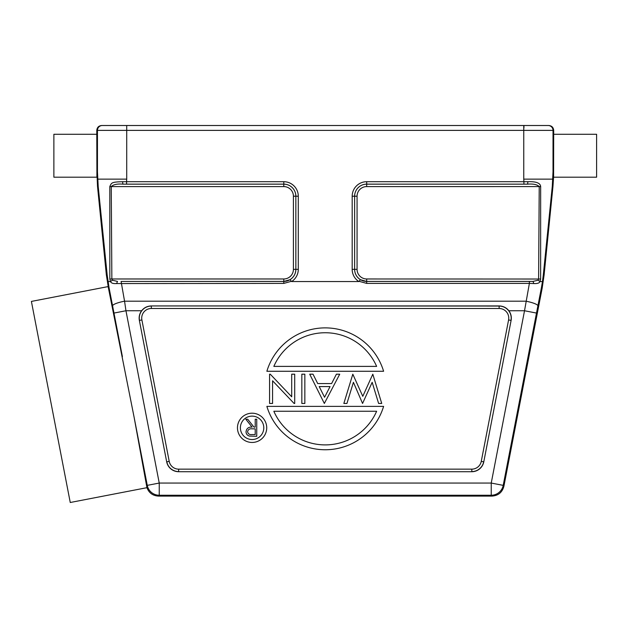 <?xml version="1.0" encoding="UTF-8"?>
<svg xmlns="http://www.w3.org/2000/svg" width="628" height="628" viewBox="0 0 628 628"><rect width="100%" height="100%" fill="white"/><g stroke="black" fill="none" stroke-linecap="round" stroke-linejoin="round"><path stroke-width="0.94" d="M353.415 382.319L346.939 403.451L343.846 403.451L352.81 374.194L362.788 396.323L372.804 374.194L381.73 403.451L378.613 403.451L372.169 382.311L362.568 403.451L353.415 382.319M141.622 310.75A12.191 12.191 0 0 0 139.369 320.429L166.687 461.839A12.191 12.191 0 0 0 178.658 471.714L471.816 471.714A12.191 12.191 0 0 0 483.788 461.839L511.106 320.429A12.191 12.191 0 0 0 508.853 310.75C506.388 307.642 503.154 306.04 499.134 305.938L151.34 305.938C147.313 306.04 144.071 307.649 141.622 310.75L125.953 310.75L124.556 301.189L525.911 301.189A12.191 2.347 11 0 1 537.882 305.891L541.352 288.095L542.184 288.095L544.115 274.907L552.962 186.398L553.59 177.19L553.692 134.282L596.6 134.282L596.6 177.19L553.59 177.19L553.566 171.844L553.017 171.844L552.279 186.398L543.306 274.907L544.115 274.907M109.123 288.095L108.448 288.095L134.125 417.322L146.944 487.681L70.25 502.494L31.4 301.416L108.008 286.611L108.448 288.095L106.36 274.907L97.513 186.398L96.908 171.844L96.885 177.19L53.875 177.19L53.875 134.282L96.783 134.282L96.908 171.844L97.458 171.844L98.196 186.398L107.168 274.907L109.123 288.095L113.982 313.066L125.953 310.75L159.237 483.058L159.237 495.249A12.191 12.191 -140.5 0 1 147.266 485.365L159.237 483.058L491.237 483.058L503.209 485.365A12.191 12.191 140.5 0 1 491.237 495.249L491.237 483.058L524.521 310.75L508.853 310.75M134.125 417.322L147.266 485.365L146.693 486.064L146.944 487.681C148.993 492.988 152.855 495.79 158.531 496.096L491.936 496.096C498.279 495.657 502.274 492.36 503.907 486.221L503.209 485.365L536.493 313.066L524.521 310.75L529.38 283.401L533.855 283.558C537.395 283.738 539.444 283.063 539.994 281.54L540.637 279.028L540.661 186.579C540.363 183.038 536.116 181.413 527.913 181.704L523.909 181.704L523.76 179.145L552.805 179.145M112.593 305.891A12.191 2.347 -11 0 1 124.556 301.189L121.086 281.446L283.785 281.446L283.785 278.973L111.863 278.973L109.837 279.028L110.481 281.54L108.016 281.54M503.907 486.221L542.184 288.095M523.909 184.137L523.909 181.704L366.681 181.704L366.681 184.137L527.567 184.153C533.164 183.69 537.05 184.499 539.224 186.587L538.612 278.973L538.055 280.229L539.994 281.54L542.459 281.54L541.352 288.095M538.055 280.229L532.991 281.407L533.855 283.558M116.62 283.558L117.483 281.407L112.42 280.229L110.481 281.54C111.195 283.142 113.244 283.809 116.62 283.558L283.785 283.401L283.785 281.446L290.003 279.696L291.643 281.54L358.824 281.54A14.507 14.507 0 0 1 352.182 269.349L354.616 269.349L354.632 196.211A12.058 12.058 0 0 1 366.681 184.153L366.681 184.137A12.073 12.073 0 0 0 354.616 196.211L354.632 269.349A12.058 12.058 0 0 0 366.681 281.407L366.681 283.401L529.38 283.401L529.38 281.446L532.991 281.407L366.681 281.407L366.681 278.973L540.637 279.028M529.38 281.446L366.681 281.446L360.464 279.696L358.824 281.54M112.42 280.229L111.863 278.973L111.242 186.587L109.814 186.579C111.509 182.654 111.643 182.01 122.562 181.704L126.566 181.704L126.715 179.145L97.67 179.145M109.814 186.579L109.837 279.028M283.793 278.973A9.624 9.624 0 0 0 293.409 269.357L293.409 196.203A9.624 9.624 0 0 0 283.793 186.587L111.242 186.587C113.464 184.491 117.35 183.682 122.9 184.153L122.562 181.704M283.785 186.587L283.785 184.153L122.9 184.153L126.566 184.137L126.566 181.704L283.809 181.704A14.507 14.507 0 0 1 298.292 196.203L298.292 269.349A14.507 14.507 0 0 1 291.643 281.54M542.459 281.54L543.306 274.907M540.661 186.579L366.681 186.587L366.681 184.153L527.567 184.153L527.913 181.704M541.383 125.506L548.809 125.506C551.777 125.788 553.401 127.413 553.692 130.381L553.692 134.282M553.692 130.381L553.017 130.381A4.875 4.875 90 0 0 548.142 125.506L101.657 125.506C98.698 125.788 97.073 127.413 96.783 130.381L96.783 134.282M109.091 125.506L126.715 125.506L126.715 179.145M266.719 427.833A14.632 14.632 0 0 1 252.095 442.457A14.632 14.632 0 0 1 237.463 427.833A14.632 14.632 0 0 1 252.095 413.2A14.632 14.632 0 0 1 266.719 427.833M240.391 427.833A11.704 11.704 0 0 0 252.095 439.529A11.704 11.704 0 0 0 263.799 427.833A11.704 11.704 0 0 0 252.095 416.129A11.704 11.704 0 0 0 240.391 427.833M247.707 419.229L253.971 427.103L255.219 427.103L255.219 419.229L256.75 419.229L256.75 436.295L249.465 436.067C247.275 435.447 246.129 434.003 246.027 431.734C246.537 428.422 248.555 426.883 252.079 427.103L245.807 419.229L247.707 419.229M252.016 434.545L255.219 434.545L255.219 428.853L252.095 428.83C249.599 428.524 248.091 429.489 247.558 431.734C248.091 433.924 249.583 434.866 252.016 434.545M383.606 371.266L266.869 371.266A60.955 60.955 0 0 1 383.606 371.266M376.635 366.391A56.08 56.08 0 0 0 273.839 366.391L376.635 366.391M269.577 374.194L269.577 403.451L272.576 403.451L272.576 380.788L294.077 403.451L294.713 403.451L294.713 374.194L291.706 374.194L291.706 396.794L270.26 374.194L269.577 374.194M304.839 403.451L304.839 374.194L301.833 374.194L301.833 403.451L304.839 403.451M331.6 383.567L317.705 383.567L313.019 374.194L309.714 374.194L324.338 403.451L339.724 374.194L336.404 374.194L331.6 383.567M324.566 397.281L330.053 386.573L319.205 386.573L324.566 397.281M266.869 406.371L383.606 406.371A60.955 60.955 0 0 1 266.869 406.371M273.839 411.254A56.08 56.08 0 0 0 376.635 411.254L273.839 411.254M141.716 318.106A9.624 9.624 0 0 1 151.332 308.489L499.134 308.489A9.624 9.624 0 0 1 508.586 319.942L481.268 461.352A9.624 9.624 0 0 1 471.816 469.147L178.65 469.147A9.624 9.624 0 0 1 169.207 461.352L141.889 319.942A9.624 9.624 0 0 1 141.716 318.106M141.889 319.942L139.502 320.398A12.058 12.058 0 0 1 151.34 306.056L151.34 308.489M151.34 305.938L499.134 306.056A12.058 12.058 0 0 1 510.972 320.398L508.586 319.942M166.687 461.839L139.369 320.429M178.658 469.147L178.658 471.581A12.058 12.058 0 0 1 166.82 461.815L169.207 461.352M481.268 461.352L483.654 461.815A12.058 12.058 0 0 1 471.816 471.581L471.816 469.147M471.816 471.714L178.658 471.714M511.106 320.429L483.788 461.839M499.134 308.489L499.134 305.938M536.493 313.066L537.882 305.891M122.405 356.665L113.982 313.066M491.936 496.096L491.237 495.249L159.237 495.249L158.531 496.096M366.681 278.973A9.624 9.624 0 0 1 357.065 269.357L357.065 196.203A9.624 9.624 0 0 1 366.681 186.587M357.065 269.349L354.632 269.349A12.073 12.073 0 0 0 360.464 279.696M359.318 281.368L366.681 283.401M283.785 283.401L291.156 281.368M523.76 179.145L523.76 130.381L97.458 130.381A4.875 4.875 -90 0 1 102.333 125.506M366.681 181.704A14.507 14.507 0 0 0 352.182 196.187L352.182 269.349M97.458 171.844L97.458 130.381L96.783 130.381M98.196 186.398L97.513 186.398M298.292 196.211L295.859 196.211A12.073 12.073 0 0 0 283.785 184.137L126.566 184.137M290.003 279.696A12.073 12.073 0 0 0 295.859 269.349L295.843 196.211A12.058 12.058 0 0 0 283.785 184.153L283.785 181.704M293.409 196.211L295.843 196.211L295.843 269.349L298.292 269.349M121.086 281.446L283.785 281.407A12.058 12.058 0 0 0 295.843 269.349L293.409 269.349M106.36 274.907L107.168 274.907M357.065 196.211L352.182 196.211M523.76 125.506L523.76 130.381L553.017 130.381L553.017 171.844M552.962 186.398L552.279 186.398M523.94 125.506L523.94 127.916L523.94 125.506"/></g></svg>
